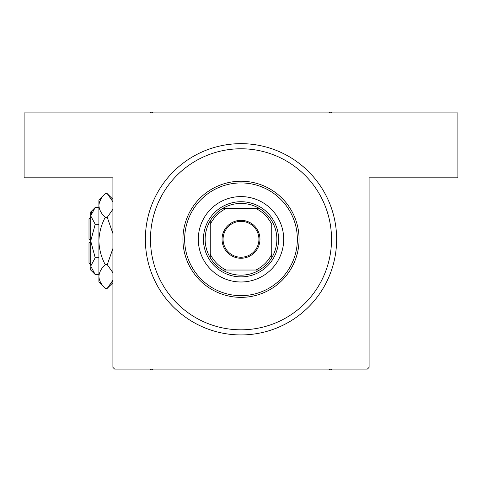 <?xml version="1.0" encoding="UTF-8"?>
<svg xmlns="http://www.w3.org/2000/svg" width="482" height="482" viewBox="0 0 482 482"><rect width="100%" height="100%" fill="white"/><g stroke="black" fill="none" stroke-linecap="round" stroke-linejoin="round"><path stroke-width="0.72" d="M241 334.936A95.641 95.641 0 0 1 145.359 239.295A95.641 95.641 0 0 1 241 143.654A95.641 95.641 0 0 1 336.641 239.295A95.641 95.641 0 0 1 241 334.936L241.307 334.93M241 143.654L240.693 143.654M253.261 144.443L252.243 144.317M112.909 367.38L112.909 177.81L24.1 177.81L24.1 112.909L457.9 112.909L457.9 177.81L369.092 177.81L369.092 367.38L367.38 369.092L114.62 369.092L112.909 367.38M245.338 143.75L242.832 143.666M242.801 143.666L241.922 143.654M251.731 144.257L251.393 144.22M236.662 334.833L239.168 334.918M239.199 334.918L240.078 334.93M230.269 334.327L230.607 334.369M283.699 239.295A42.699 42.699 0 0 0 241 196.596A42.699 42.699 0 0 0 198.301 239.295A42.699 42.699 0 0 0 241 281.988A42.699 42.699 0 0 0 283.699 239.295M184.642 239.295A56.358 56.358 0 0 0 241 295.653A56.358 56.358 0 0 0 297.358 239.295A56.358 56.358 0 0 0 241 182.931A56.358 56.358 0 0 0 184.642 239.295M299.069 239.295A58.069 58.069 0 0 1 241 297.358A58.069 58.069 0 0 1 182.931 239.295A58.069 58.069 0 0 1 241 181.226A58.069 58.069 0 0 1 299.069 239.295M150.48 239.295A90.52 90.52 0 0 0 241 329.808A90.52 90.52 0 0 0 331.52 239.295A90.52 90.52 0 0 0 241 148.775A90.52 90.52 0 0 0 150.48 239.295M328.724 369.092L330.321 370.013L331.917 369.092M150.083 369.092L151.679 370.013L153.276 369.092M153.276 112.909L151.679 111.987L150.083 112.909M331.917 112.909L330.321 111.987L328.724 112.909M241 220.334A18.955 18.955 0 0 1 259.955 239.295A18.955 18.955 0 0 1 241 258.25A18.955 18.955 0 0 1 222.045 239.295A18.955 18.955 0 0 1 241 220.334M241 257.225A17.93 17.93 0 0 0 258.93 239.295A17.93 17.93 0 0 0 241 221.358A17.93 17.93 0 0 0 223.07 239.295A17.93 17.93 0 0 0 241 257.225M241 203.428A35.867 35.867 0 0 0 222.527 208.549L226.112 208.549L222.527 208.549A35.867 35.867 0 0 0 210.26 257.768L210.26 254.183L210.26 257.768A35.867 35.867 0 0 0 259.473 270.034L255.888 270.034L259.473 270.034A35.867 35.867 0 0 0 271.74 257.768L271.74 224.401A34.156 34.156 0 0 0 255.888 208.549L226.112 208.549A34.156 34.156 0 0 0 210.26 224.401L210.26 254.183A34.156 34.156 0 0 0 226.112 270.034L255.888 270.034A34.156 34.156 0 0 0 271.74 254.183L271.74 257.768A35.867 35.867 0 0 0 259.473 208.549L255.888 208.549L259.473 208.549A35.867 35.867 0 0 0 241 203.428M241 276.867A37.572 37.572 0 0 1 203.428 239.295A37.572 37.572 0 0 1 241 201.717A37.572 37.572 0 0 1 278.572 239.295A37.572 37.572 0 0 1 241 276.867M222.527 270.034L226.112 270.034L222.527 270.034M210.26 220.816L210.26 224.401L210.26 220.816M90.706 264.913L89.001 263.202L89.001 242.705L90.706 242.705M90.803 267.299L90.706 270.034L95.201 274.523L90.706 266.142L95.201 257.762L90.706 241L95.201 224.238L90.706 215.858L95.201 207.477L98.906 207.477M95.201 224.238L98.906 224.238M91.948 211.568L90.803 214.701M95.201 274.523L98.906 274.523M95.201 257.762L98.906 257.762M111.824 282.579L112.909 280.253L107.251 288.332L105.245 288.332L98.906 281.988L98.906 200.012L105.245 193.668L107.251 193.668L112.909 201.747M105.245 288.332C101.28 284.645 99.172 280.705 98.906 276.499C99.147 272.342 101.262 268.396 105.245 264.666C101.268 257.237 99.159 249.351 98.906 241C99.159 232.631 101.274 224.745 105.245 217.334C101.28 213.653 99.172 209.706 98.906 205.501C99.147 201.349 101.262 197.403 105.245 193.668M105.245 217.334L107.251 217.334L112.909 233.493M112.909 209.254L107.251 217.334M100.672 199.421L99.039 203.868M98.906 276.499L99.039 278.132M105.245 264.666L107.251 264.666L112.909 272.74M112.909 248.513L107.251 264.666M90.706 266.142L90.706 211.966L95.201 207.477M90.706 239.295L89.001 239.295L89.001 218.798L90.706 217.087M112.909 282.675L107.251 288.332M112.909 199.325L107.251 193.668"/></g></svg>
